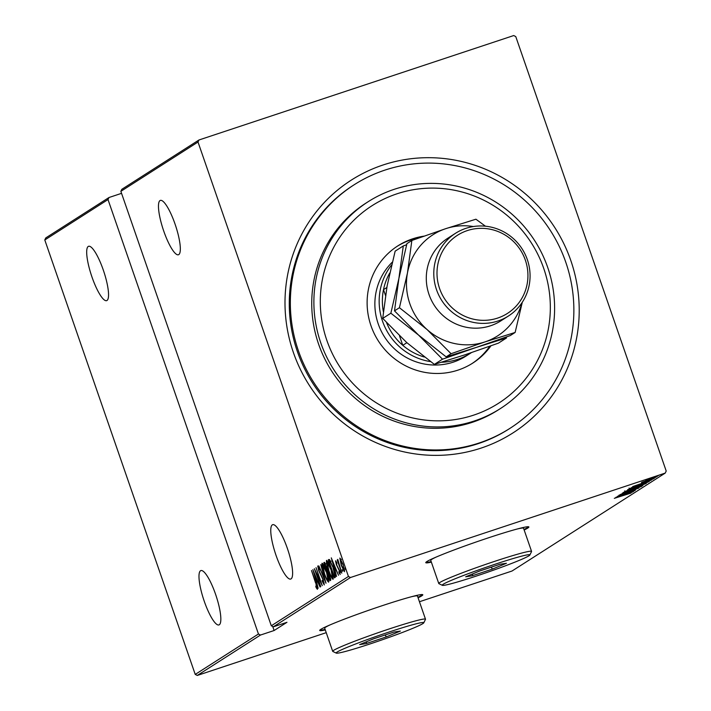 <?xml version="1.0" encoding="UTF-8"?>
<svg xmlns="http://www.w3.org/2000/svg" width="711" height="711" viewBox="0 0 711 711"><rect width="100%" height="100%" fill="white"/><g stroke="black" fill="none" stroke-linecap="round" stroke-linejoin="round"><path stroke-width="1.07" d="M383.087 164.979A150.03 145.897 -122.6 0 1 570.809 260.51A150.03 145.897 -122.6 0 1 481.125 448.081A150.03 145.897 -122.6 0 1 293.403 352.549A150.03 145.897 -122.6 0 1 383.087 164.979M354.238 184.718L353.163 185.402A144.582 140.6 57.4 0 0 304.05 367.694A144.582 140.6 57.4 0 0 478.272 443.62A144.582 140.6 57.4 0 0 508.907 429.026L509.974 428.342A144.582 140.6 57.4 0 0 559.095 246.05A144.582 140.6 57.4 0 0 384.873 170.125A144.582 140.6 57.4 0 0 354.238 184.718A144.582 140.6 57.4 0 0 305.117 367.009A144.582 140.6 57.4 0 0 479.338 442.935A144.582 140.6 57.4 0 0 509.974 428.342M524.158 529.997A54.56 3.048 160.9 0 0 528.877 526.958A54.56 3.048 160.9 0 0 488.039 537.96A54.56 3.048 160.9 0 0 425.773 562.668A54.56 3.048 160.9 0 0 431.364 562.134M523.98 529.482A54.56 3.048 160.9 0 0 528.584 526.771M418.086 597.809A54.56 3.048 160.9 0 0 422.805 594.769A54.56 3.048 160.9 0 0 381.967 605.772A54.56 3.048 160.9 0 0 319.701 630.47A54.56 3.048 160.9 0 0 325.291 629.937M417.908 597.293A54.56 3.048 160.9 0 0 422.512 594.583M272.34 524.842A28.644 6.479 71.6 0 1 272.677 524.682A28.644 6.479 71.6 0 1 287.582 549.043A28.644 6.479 71.6 0 1 291.048 578.887A28.644 6.479 71.6 0 1 290.71 579.056A28.644 6.479 71.6 0 1 275.806 554.687A28.644 6.479 71.6 0 1 272.34 524.842M200.555 570.729A28.644 6.479 71.6 0 1 200.893 570.569A28.644 6.479 71.6 0 1 215.797 594.938A28.644 6.479 71.6 0 1 219.264 624.782A28.644 6.479 71.6 0 1 218.926 624.942A28.644 6.479 71.6 0 1 204.021 600.573A28.644 6.479 71.6 0 1 200.555 570.729M88.253 246.45A28.644 6.479 71.6 0 1 88.591 246.282A28.644 6.479 71.6 0 1 103.504 270.651A28.644 6.479 71.6 0 1 106.97 300.495A28.644 6.479 71.6 0 1 106.632 300.655A28.644 6.479 71.6 0 1 91.728 276.295A28.644 6.479 71.6 0 1 88.253 246.45M160.046 200.555A28.644 6.479 71.6 0 1 160.384 200.395A28.644 6.479 71.6 0 1 175.288 224.765A28.644 6.479 71.6 0 1 178.754 254.609A28.644 6.479 71.6 0 1 178.417 254.769A28.644 6.479 71.6 0 1 163.512 230.4A28.644 6.479 71.6 0 1 160.046 200.555M345.288 569.387L344.959 567.76L345.706 569.244M342.409 571.226L342.08 569.609L342.826 571.093M340.622 572.364L340.293 570.746L341.049 572.231M331.273 557.895L338.516 575.27L336.001 569.822L335.068 570.418L336.543 576.523L331.326 557.877M326.571 560.366L326.482 560.392C327.86 561.388 329.335 564.294 330.926 569.111C332.624 573.795 333.335 577.199 333.059 579.323C331.69 578.31 330.215 575.421 328.651 570.675C326.944 565.992 326.225 562.57 326.482 560.392L326.527 560.375M328.633 582.149C327.264 581.136 325.798 578.247 324.225 573.501C322.527 568.818 321.799 565.396 322.056 563.219L322.056 563.219C323.434 564.214 324.918 567.12 326.5 571.937C328.206 576.621 328.909 580.025 328.633 582.149L328.58 582.167M324.296 584.922L322.27 581.411L322.136 580.38L323.665 583.073L323.034 579.741L318.67 570.524L317.746 565.974L319.381 568.658L319.577 569.884L318.359 567.84L318.839 570.32L323.238 579.643L324.269 584.931M312.858 569.671L320.101 587.037L317.586 581.598L316.653 582.193L318.137 588.299L312.911 569.653M315.471 582.638L311.507 570.524L315.72 582.691L317.39 589.339L316.128 587.606L315.764 586.14L316.759 587.482L315.675 582.567M316.528 587.313L317.755 587.153M320.777 586.611L314.342 568.711L320.75 581.962L316.031 567.636L322.27 585.651L315.871 572.435L320.777 586.611M326.02 583.26L318.821 565.858L324.838 579.767L320.785 564.596L326.02 583.26M324.367 562.348L329.584 574.728L330.651 580.292L330.055 580.674L323.816 562.659L324.314 562.357M335.165 577.403L334.481 577.847L328.242 559.833L329.62 559.744L333.263 567.902C334.997 572.586 335.636 575.75 335.165 577.403M329.051 559.424L329.62 559.744M335.556 560.792L336.641 562.392L336.898 563.61L336.116 562.419L336.961 565.494L339.396 570.338L340.205 574.461L339.138 572.977L338.845 571.671L339.662 572.844L339.227 570.533L336.321 564.525L335.556 560.792M341.787 573.173L337.227 560.01L338.089 561.823L337.778 559.379L341.787 573.173M339.876 558.064L343.031 564.383L344.515 571.715L341.298 565.494L339.84 558.073M271.3 625.778L348.443 576.461L198.005 142.022L120.861 191.339L121.839 189.295L198.982 139.978L513.724 35.55L515.768 36.59L666.207 471.029L665.229 473.082L350.496 577.51L273.353 626.818L271.3 625.778L120.861 191.339M195.232 674.41L44.793 239.971L45.771 237.918L108.987 197.516L108.01 199.56L258.449 633.999L260.493 635.039L197.276 675.45L195.232 674.41L258.449 633.999M108.01 199.56L44.793 239.971M121.554 193.339L108.987 197.516M272.722 626.498L274.108 630.524L260.493 635.039M665.229 473.082L512.018 571.022L419.446 601.737M326.233 632.666L197.276 675.45M274.108 630.524L286.968 622.303L273.353 626.818M645.677 480.334L657.524 476.21L645.57 480.041M654.653 477.979L641.757 482.254L654.635 477.925M641.482 482.725L653.24 478.947L641.464 482.733M647.988 482.067L629.697 488.501L648.183 482.067M642.922 485.471L625.271 491.328L642.824 485.178M638.887 488.057L620.276 494.527L635.51 489.168L622.241 493.265L638.887 488.057M633.643 491.408L615.797 497.389L631.208 491.816L617.486 496.314L635.136 490.457L619.761 496.011L633.643 491.408M614.313 498.34L632.977 491.834L625.867 494.643L631.004 493.096L614.313 498.34M635.652 489.701L618.908 495.256L635.643 489.541M631.439 490.128L623.218 492.501L641.793 486.333L631.421 490.075M635.856 487.302L627.644 489.675L646.219 483.507L635.838 487.248M632.728 486.564L651.392 480.067L645.215 482.271L649.419 481.329L632.728 486.564M652.689 478.85L654.351 478.236L652.654 478.743M654.467 477.712L656.137 477.099L654.431 477.605M657.355 475.872L659.017 475.259L657.32 475.766M198.982 139.978L198.005 142.022M348.443 576.461L350.496 577.51M319.817 630.142A54.56 3.048 160.9 0 0 325.114 629.422M425.889 562.339A54.56 3.048 160.9 0 0 431.186 561.619M624.889 494.705L617.735 497.193L624.871 494.652M633.448 488.75L624.978 491.959L624.622 490.928M624.987 491.736L631.626 490.012L639.98 486.688M639.98 486.937L633.465 488.804M627.493 490.306L633.137 488.404M630.577 489.23L627.537 490.439M633.066 488.644L630.595 489.284M635.447 487.622L641.669 485.515M639.002 486.377L635.483 487.719M641.589 485.773L639.02 486.431M637.865 485.924L629.404 489.132L629.048 488.102M629.404 488.91L636.043 487.177L644.406 483.862M644.397 484.111L637.883 485.977M631.697 487.782L646.183 482.698L631.608 487.506M643.304 482.938L636.149 485.426L643.286 482.885M651.552 477.925L645.659 480.005M645.712 479.987L655.942 476.539M655.942 476.734L651.569 477.979M317.248 587.482L316.759 587.482M316.635 587.437L316.128 587.606M317.373 581.731L316.893 580.025M317.079 579.732L314.084 573.119L316.111 580.283L317.159 579.918M316.111 580.283L316.848 579.812M324.18 582.896L323.665 583.073M318.91 567.662L318.359 567.84M322.99 564.961L322.874 563.77M328.838 581.269L328.206 580.238M326.305 572.053L322.705 565.058L324.412 573.368C325.691 577.216 326.882 579.536 327.984 580.309L326.518 571.991M323.763 564.703L322.705 565.058M323.505 564.801L322.785 565.032M330.811 579.598L330.411 578.443M328.064 571.68L327.682 570.569M327.478 569.991L326.651 570.16L326.287 566.569L324.909 564.214L326.651 570.16M325.425 564.045L325.114 563.148M324.572 562.41L323.816 562.659M330.615 578.372L329.611 578.701L329.389 574.852L327.416 571.928L329.611 578.701M325.531 564.01L325.007 564.187M325.976 563.859L324.909 564.214M327.451 569.849L326.776 570.08M328.375 571.724L327.416 571.928M330.606 578.283L329.895 578.523M327.416 562.134L327.291 560.943M333.263 578.443L332.632 577.412M330.731 569.227L327.131 562.232L328.838 570.542C330.117 574.39 331.308 576.71 332.41 577.483L330.944 569.155M327.931 561.966L327.131 562.232M335.37 577.172L334.828 575.617M329.842 561.219L329.246 559.495L328.242 559.833M331.104 561.183L330.242 561.121M330.615 561.343L329.069 561.557L334.028 575.874L335.361 575.332M333.281 567.947L330.1 561.521L329.229 561.459M335.236 574.692L334.774 574.843L333.068 568.018M334.028 575.874L334.774 574.843M335.788 569.955L335.308 568.249M335.494 567.965L332.499 561.352L334.526 568.507L335.574 568.151M334.526 568.507L335.263 568.036M336.579 562.259L336.116 562.419M340.765 559.566L340.667 558.917M344.648 570.586L344.311 569.982M342.844 564.516L340.356 559.708L341.493 565.378L343.955 570.098L343.049 564.454M340.996 559.495L340.356 559.708M473.642 415.144A117.297 114.071 57.4 0 0 543.764 268.491A117.297 114.071 57.4 0 0 396.996 193.801A117.297 114.071 57.4 0 0 326.882 340.453A117.297 114.071 57.4 0 0 473.642 415.144M394.143 189.339A122.754 119.377 -122.6 0 1 542.066 253.809A122.754 119.377 -122.6 0 1 500.366 408.585A122.754 119.377 -122.6 0 1 474.353 420.974A122.754 119.377 -122.6 0 1 326.429 356.513A122.754 119.377 -122.6 0 1 368.129 201.728A122.754 119.377 -122.6 0 1 394.143 189.339M392.303 262.155A60.017 58.364 57.4 0 0 383.86 335.85A60.017 58.364 57.4 0 0 453.325 362.121A60.017 58.364 57.4 0 0 466.034 356.069L470.327 353.323A60.017 58.364 -122.6 0 1 457.608 359.384A60.017 58.364 -122.6 0 1 441.469 362.263M419.872 237.59A69.562 67.643 57.4 0 0 410.985 239.874A69.562 67.643 57.4 0 0 397.058 246.388M490.945 345.822A69.562 67.643 -122.6 0 1 472.788 363.081A69.562 67.643 -122.6 0 1 458.044 370.102A69.562 67.643 -122.6 0 1 374.226 333.575A69.562 67.643 -122.6 0 1 397.858 245.864A69.562 67.643 -122.6 0 1 412.593 238.843A69.562 67.643 -122.6 0 1 423.889 236.168M368.129 201.728L365.987 203.097A122.754 119.377 57.4 0 0 324.287 357.882A122.754 119.377 57.4 0 0 472.211 422.343A122.754 119.377 57.4 0 0 498.224 409.954L500.366 408.585M471.98 363.588A69.562 67.643 57.4 0 0 489.772 346.239M471.349 352.656A60.017 58.364 -122.6 0 1 470.327 353.323M389.744 273.015A57.289 55.707 57.4 0 0 383.505 289.644L385.504 295.421M399.52 335.912L402.781 345.324A57.289 55.707 57.4 0 0 424.343 357.029M386.82 287.52L383.505 289.644A57.289 55.707 57.4 0 0 383.371 311.729M386.571 322.652A57.289 55.707 57.4 0 0 402.781 345.324L406.879 342.702M430.484 361.597A60.017 58.364 -122.6 0 1 383.576 323.985A60.017 58.364 -122.6 0 1 391.619 264.945M455.484 233.306L447.983 238.105A49.103 47.753 57.4 0 0 431.301 300.015A49.103 47.753 57.4 0 0 490.466 325.798A49.103 47.753 57.4 0 0 500.873 320.848L508.374 316.048A49.103 47.753 -122.6 0 1 497.967 321.008A49.103 47.753 -122.6 0 1 438.803 295.216A49.103 47.753 -122.6 0 1 455.484 233.306A49.103 47.753 -122.6 0 1 465.883 228.355A49.103 47.753 -122.6 0 1 525.056 254.138A49.103 47.753 -122.6 0 1 508.374 316.048M497.611 318.093A46.375 45.095 57.4 0 0 525.34 260.11A46.375 45.095 57.4 0 0 467.314 230.586A46.375 45.095 57.4 0 0 439.594 288.559A46.375 45.095 57.4 0 0 497.611 318.093M390.863 313.195L418.503 335.032L442.5 359.188L476.352 347.395L506.57 337.929L498.429 343.137L464.567 354.931L434.359 364.396L406.719 342.56L382.722 318.404L387.113 285.938L395.147 251.152L403.288 245.944L398.898 278.41L390.863 313.195L382.722 318.404M406.63 244.744L403.288 245.944M442.5 359.188L434.359 364.396M473.357 226.542A60.017 58.364 57.4 0 0 445.717 228.675A60.017 58.364 57.4 0 0 407.465 272.926L399.431 307.721L427.071 329.549L451.076 353.714L484.929 341.92L515.137 332.455L510.214 335.601L476.352 347.395L446.144 356.86L418.503 335.032L394.507 310.867L398.898 278.41L406.932 243.615L411.856 240.469L407.465 272.926A60.017 58.364 57.4 0 0 427.071 329.549A60.017 58.364 57.4 0 0 484.929 341.92A60.017 58.364 57.4 0 0 522.025 302.664M515.137 332.455L522.292 302.264M485.444 226.205L475.926 219.21L445.717 228.675L411.856 240.469M399.431 307.721L394.507 310.867M451.076 353.714L446.144 356.86M495.167 564.214A46.375 2.586 160.9 0 0 442.358 585.322A46.375 2.586 160.9 0 0 476.948 575.857A46.375 2.586 160.9 0 0 529.855 555.024A46.375 2.586 160.9 0 0 495.167 564.214M442.358 585.322L438.891 583.651A49.103 2.737 -19.1 0 1 438.767 583.527A49.103 2.737 -19.1 0 1 494.812 561.299A49.103 2.737 -19.1 0 1 531.57 551.398A49.103 2.737 -19.1 0 1 531.544 551.567L529.855 555.024M436.278 557.024A49.103 2.737 160.9 0 0 430.75 560.366L438.767 583.527M531.57 551.398L523.545 528.229A49.103 2.737 160.9 0 0 517.137 529.028M492.501 569.049L472.113 575.812L465.678 576.799L479.614 571.022L500.002 564.258L506.445 563.272L492.501 569.049L491.123 567.2M472.113 575.812L472.744 573.866M389.095 632.017A46.375 2.586 160.9 0 0 336.285 653.125A46.375 2.586 160.9 0 0 370.884 643.659A46.375 2.586 160.9 0 0 423.792 622.827A46.375 2.586 160.9 0 0 389.095 632.017M336.285 653.125L332.819 651.454A49.103 2.737 -19.1 0 1 332.695 651.338A49.103 2.737 -19.1 0 1 388.739 629.102A49.103 2.737 -19.1 0 1 425.498 619.201A49.103 2.737 -19.1 0 1 425.471 619.37L423.792 622.827M330.206 624.836A49.103 2.737 160.9 0 0 324.678 628.168L332.695 651.338M425.498 619.201L417.473 596.04A49.103 2.737 160.9 0 0 411.065 596.831M386.429 636.86L366.049 643.624L359.606 644.601L373.542 638.825L393.93 632.061L400.373 631.075L386.429 636.86L385.051 635.012M366.049 643.624L366.68 641.678M335.299 575.377L334.286 575.714M327.602 571.84L328.606 571.502M327.176 562.214L328.18 561.877M329.433 561.352L330.437 561.023M340.373 559.699L341.387 559.361"/></g></svg>
